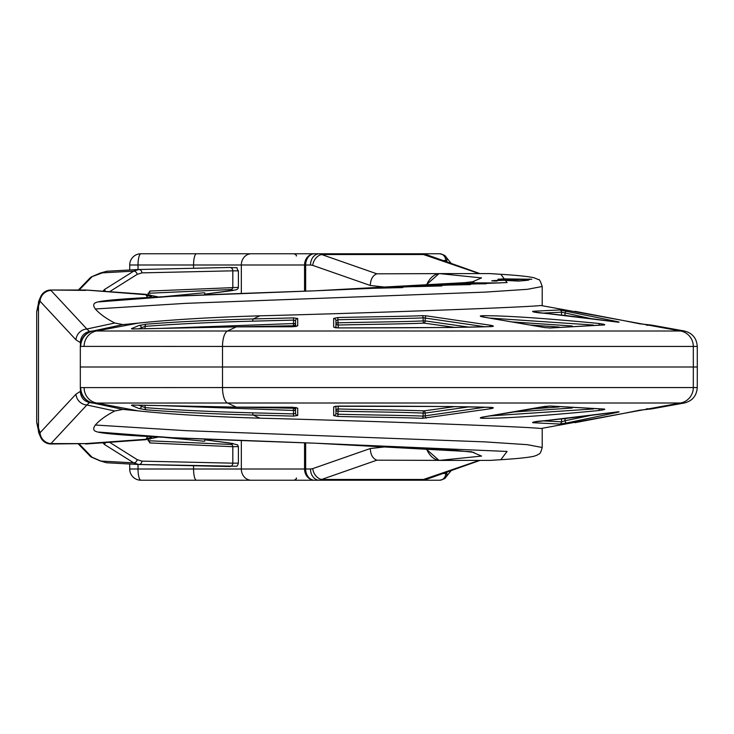 <?xml version="1.0" encoding="UTF-8"?>
<svg xmlns="http://www.w3.org/2000/svg" width="734" height="734" viewBox="0 0 734 734"><rect width="100%" height="100%" fill="white"/><g stroke="black" fill="none" stroke-linecap="round" stroke-linejoin="round"><path stroke-width="1.1" d="M138.029 464.457L138.029 469.008L129.716 469.008L129.716 464.007M129.716 269.993L129.716 264.992L138.029 264.992L138.029 269.543M129.716 264.992A11.221 11.221 0 0 1 140.937 253.762L319.4 253.762L140.937 253.762A11.221 2.908 -90 0 0 138.029 264.992L193.574 264.992A11.221 2.908 -90 0 1 196.483 253.762M479.219 273.599L421.215 253.762L439.62 253.762A6.734 6.101 90 0 1 445.721 260.497L447.612 262.139M98.998 301.894L171.572 296.334L315.739 290.774L471.411 282.278L481.541 277.911L439.721 273.626L376.863 273.819L321.63 254.533L424.298 254.533A6.734 5.248 -70.5 0 1 426.546 254.689L420.261 253.762M446.767 261.102A6.734 5.404 141.1 0 0 445.905 256.872L445.905 256.872A6.734 5.404 141.1 0 1 445.905 256.872C445.639 255.68 443.547 254.643 439.62 253.762L294.793 253.762M479.219 460.401L421.215 480.238L140.937 480.238L299.206 480.238M451.181 470.595L445.905 477.128A6.734 5.404 -141.1 0 0 445.905 477.128C445.639 478.32 443.547 479.357 439.62 480.238L421.224 480.238L439.62 480.238A6.734 6.101 -90 0 0 445.721 473.503L447.612 471.861M98.998 432.106L171.572 437.666L315.739 443.226L471.411 451.722L481.541 456.089L439.721 460.374L376.863 460.181C372.725 458.567 370.542 454.676 370.303 448.52L312.721 468.631A11.221 8.707 70.8 0 0 321.63 479.467L424.298 479.467A6.734 5.248 70.5 0 0 426.546 479.311L420.261 480.238M294.793 480.238L319.4 480.238L376.863 460.181M40.636 437.216A11.221 11.221 0 0 0 50.94 443.987L50.94 443.602A11.221 10.542 -137.1 0 1 40.049 432.766A11.221 9.496 -23.4 0 0 40.636 437.216L39.086 433.629L36.7 422.279L36.7 311.721L39.086 300.371L40.636 296.784A11.221 11.221 0 0 1 50.94 290.013L85.603 290.398A11.221 2.899 -85.9 0 1 86.401 290.04A11.221 11.221 0 0 0 85.603 290.013L145.855 294.719L147.662 297.536M146.038 294.325L151.048 296.362L146.029 294.325L86.401 290.04M152.103 297.298A8.762 7.386 161.4 0 0 146.552 295.71M40.636 296.784A11.221 9.496 23.4 0 0 40.049 301.234A11.221 10.542 137.1 0 1 50.94 290.398L86.869 329.016L114.788 323.015C106.164 318.574 99.677 313.886 95.328 308.977C93.181 305.94 93.19 303.885 95.347 302.812L96.998 302.16C111.577 297.94 208.484 294.609 315.748 290.774L507.075 282.544L500.836 274.305L489.78 273.589L439.07 273.589L425.325 285.673M402.782 287.581L373.936 288.279L398.498 287.682L396.076 287.26L399.975 287.086L402.782 287.581M441.941 285.755L409.554 286.737L430.197 285.728L414.912 286.645L441.941 285.939M470.366 284.352L437.501 285.333L455.337 284.324L442.042 285.214L470.366 284.618M486.174 283.792L456.108 284.04L481.256 283.049L472.568 282.838L500.166 282.939L484.779 283.058L473.256 283.819L486.174 283.792M518.534 281.094L503.689 280.287L496.303 280.572L495.386 280.838L497.074 281.113L491.716 280.865L500.404 280.14L519.975 280.883L528.517 280.177L518.534 281.094M513.708 279.59L499.918 279.672L497.909 279.259L503.744 278.883L531.783 279.241L513.708 279.59M527.874 279.37L515.644 279.37L527.874 279.645M501.505 279.259L513.011 279.259L501.505 279.259M489.33 273.589L488.138 273.589M481.431 273.589L477.77 273.589M376.863 273.819C372.725 275.433 370.542 279.324 370.303 285.48L312.721 265.369A11.221 8.707 -70.8 0 1 321.63 254.533L319.4 253.762A11.221 8.9 -90 0 0 310.5 264.992L305.665 264.992A11.221 8.9 -90 0 1 314.565 253.762A11.221 10.01 -90 0 0 304.555 264.992L305.665 264.992L305.665 291.132M129.716 469.008A11.221 11.221 0 0 0 140.937 480.238A11.221 2.908 90 0 1 138.029 469.008L193.574 469.008A11.221 2.908 90 0 0 196.483 480.238M152.498 436.381L151.048 437.629L145.855 439.281L85.603 443.602L50.94 443.602L86.869 404.984L114.788 410.985C106.164 415.426 99.677 420.114 95.328 425.023C93.181 428.06 93.19 430.115 95.347 431.188L96.998 431.84C111.577 436.06 208.484 439.391 315.748 443.226L507.075 451.456L500.836 459.695L489.78 460.411L439.07 460.411L425.325 448.327M152.103 436.702A8.762 7.386 -161.4 0 1 146.552 438.29L147.662 436.464M50.94 443.987L85.603 443.602A11.221 2.899 85.9 0 0 86.401 443.96L146.038 439.675L146.552 438.29M89.484 331.484L86.869 329.016A11.221 10.542 137.1 0 0 75.978 339.851L80.309 342.585C80.731 336.585 83.795 332.878 89.484 331.484L93.282 330.942A15.708 15.221 92.1 0 0 80.722 346.384L222.512 346.439L222.503 367L80.309 367L80.327 346.365C80.942 338.025 85.181 332.869 93.035 330.887M80.722 346.384L80.309 342.585M114.788 323.015L122.862 324.593L138.166 323.134C170.187 319.74 210.759 317.308 259.873 315.822C387.8 312.519 530.985 306.995 540.93 305.491L623.964 320.657L540.93 305.491M95.328 308.977L185.693 303.353L484.871 292.123L527.388 289.315L542.206 286.499L542.206 305.417M646.608 408.765C652.902 408.838 653.187 408.93 647.471 409.049L540.93 428.509C530.985 427.004 387.8 421.481 259.873 418.178C210.759 416.692 170.187 414.26 138.166 410.866L122.862 409.407L114.788 410.985M639.644 410.196A2.248 1.266 78.6 0 0 639.699 410.187L651.517 408.911L684.336 403.003L680.565 403.003A15.708 15.478 -90 0 0 693.3 387.561L697.263 387.561C696.667 395.819 692.355 400.957 684.336 403.003M292.178 407.232L236.284 407.122L131.992 405.021L131.459 405.315L138.928 408.499L146.314 409.829C176.821 412.224 212.456 413.967 253.212 415.059L293.609 416.095L297.701 415.481L297.71 408.205L292.178 407.232A2.248 0.514 89.7 0 0 292.279 407.269A2.248 0.514 89.7 0 0 292.361 407.232M566.685 422.977L617.221 412.389C619.936 411.756 619.707 411.627 616.542 412.013C580.759 416.802 554.821 419.866 538.747 421.206C533.783 421.848 531.847 422.353 532.939 422.72L559.721 424.05L566.685 422.977A2.248 1.266 -101.7 0 1 565.015 420.766L590.439 415.472M337.814 416.444C366.284 417.215 408.71 417.582 422.151 418.352L490.762 408.7C493.817 408.104 494.11 407.673 491.661 407.416C468.356 406.563 417.215 406.122 338.218 406.095L333.667 406.856L333.667 415.591L337.814 416.444L338.016 414.233C366.541 415.004 409.233 415.371 423.142 416.141L485.229 407.187M604.376 409.058L550.472 406.021L544.766 406.416L482.844 417.04C479.467 417.774 479.467 418.197 482.834 418.288C505.093 418.408 543.701 415.829 598.66 410.554C603.733 409.847 605.642 409.343 604.376 409.058A2.248 1.89 90.1 0 1 603.697 409.058M95.328 425.023L185.693 430.647L484.871 441.877L527.388 444.685L542.206 447.501L542.206 428.583M489.33 460.411L488.138 460.411M490.44 460.374L489.78 460.411M80.309 367L80.327 387.635C80.942 395.975 85.181 401.131 93.035 403.113L89.484 402.516L86.869 404.984A11.221 10.542 -137.1 0 1 75.978 394.149L80.309 391.415L80.722 387.616L222.512 387.561L222.503 367L693.336 367L693.3 387.561L222.512 387.561A15.708 6.037 -90 0 0 227.476 403.003L680.565 403.003L647.471 409.049A2.248 2.202 88.9 0 1 647.085 409.077M36.7 422.279L40.049 432.766L75.978 394.149M36.7 311.721L40.049 301.234L75.978 339.851M646.608 325.235C652.902 325.162 653.187 325.07 647.471 324.951L623.964 320.657A2.248 1.266 -78.8 0 1 624.01 320.666L575.034 311.326M138.928 325.501A2.248 2.11 67.7 0 1 141.414 327.713L145.103 326.382C175.857 323.988 211.75 322.244 252.79 321.153A2.248 0.578 88.6 0 1 253.212 318.941L293.609 317.905L297.701 318.519L297.71 325.795L292.178 326.768L236.284 326.878L131.992 328.979L131.459 328.685L138.928 325.501L146.314 324.171C176.821 321.776 212.456 320.033 253.212 318.941L259.873 315.822M616.542 321.987C580.759 317.198 554.821 314.134 538.747 312.794C533.783 312.152 531.847 311.647 532.939 311.28L559.721 309.95L617.221 321.611C619.936 322.244 619.707 322.373 616.542 321.987A2.248 0.945 -82.2 0 0 616.468 321.969A2.248 0.945 -82.2 0 0 616.413 321.969A2.248 1.266 102 0 1 617.221 321.611M426.271 315.831L490.762 325.3C493.817 325.896 494.11 326.327 491.661 326.584C468.356 327.437 417.215 327.878 338.218 327.905L333.667 327.144L333.667 318.409L337.814 317.556C366.284 316.785 408.71 316.418 422.151 315.648L426.271 315.831A2.248 0.954 97.6 0 0 425.197 318.042L485.229 326.813M544.766 327.584L482.844 316.96C479.467 316.226 479.467 315.803 482.834 315.712C505.093 315.592 543.701 318.171 598.66 323.446C603.733 324.153 605.642 324.657 604.376 324.942L550.472 327.979L544.766 327.584A2.248 0.945 -80 0 1 544.922 327.584L481.568 316.703M639.644 323.804A2.248 1.266 -78.6 0 1 639.699 323.813L624.01 320.666M131.459 328.685A2.248 2.11 66.3 0 1 132.735 328.942M146.314 324.171A2.248 1.56 85.6 0 0 145.103 326.382L145.103 328.768M252.79 321.153L293.499 320.107L295.545 320.73L295.545 326.502M293.609 317.905L293.499 323.556L295.545 323.556A2.248 2.211 180 0 1 293.352 325.768L293.352 326.703M297.701 318.519A2.248 2.211 180 0 0 295.545 320.73L295.545 323.556M297.71 325.795A2.248 2.211 180 0 0 296.307 326.346M158.7 328.456L293.499 323.556L293.352 325.768L238.385 326.823M532.939 311.28A2.248 1.954 87.5 0 1 534.104 312.051M542.527 313.143L561.538 312.161L590.439 318.528M559.721 309.95A2.248 2.193 86.3 0 1 561.538 312.161L561.538 315.106M566.685 311.023A2.248 1.266 101.7 0 0 565.015 313.234L565.015 315.244L567.639 315.794M564.978 315.492A2.248 1.266 101.8 0 0 565.015 315.244L562.767 315.244M422.151 315.648A2.248 1.092 87.3 0 1 423.142 317.859L425.197 318.042L425.197 320.923L469.778 327.245M490.762 325.3A2.248 0.945 99 0 0 489.817 326.621M491.661 326.584A2.248 1.404 -92.8 0 0 491.34 326.547A2.248 1.404 -92.8 0 0 491.092 326.612M491.936 326.566L452.107 327.474L338.209 327.905M333.667 327.144A2.248 2.211 0 0 1 335.117 327.648M335.943 327.777L335.943 320.62L338.016 319.767C366.541 318.996 409.233 318.629 423.142 317.859L423.142 320.923L425.197 320.923A2.248 0.954 97.5 0 1 424.124 323.134A2.248 1.092 87.3 0 1 423.142 320.923C397.03 322.006 357.054 322.217 338.016 322.841L338.209 325.052A2.248 2.211 0 0 1 335.943 322.841L338.016 322.841L337.814 317.556M333.667 318.409A2.248 2.211 0 0 1 335.943 320.62M335.135 327.731L338.209 327.869L338.209 325.052C357.32 324.428 397.369 324.217 424.124 323.134L455.117 327.447M530.618 325.061L559.115 327.043M550.472 327.979A2.248 1.89 -96.2 0 0 549.674 328.025M482.834 315.712A2.248 0.963 91.2 0 1 483.532 317.042M489.67 318.061L593.402 325.043M598.66 323.446A2.248 0.963 96.1 0 1 599.302 324.933M512.717 321.96L572.263 325.997M297.71 408.205A2.248 2.211 180 0 1 296.307 407.654M293.609 416.095L293.499 413.893L295.545 413.27L295.545 407.498L295.545 413.27A2.248 2.211 180 0 0 297.701 415.481M146.314 409.829A2.248 1.56 -85.6 0 1 145.103 407.618C175.857 410.012 211.75 411.756 252.79 412.847L293.499 413.893L293.499 410.444L295.545 410.444A2.248 2.211 180 0 0 293.352 408.232L293.352 407.297M138.928 408.499A2.248 2.11 -67.7 0 0 141.414 406.287L145.103 407.618L145.103 405.232M131.459 405.315A2.248 2.11 -66.3 0 0 132.735 405.058M158.7 405.544L293.499 410.444L293.352 408.232L238.385 407.177M93.035 403.113L93.282 403.058A15.708 15.221 -92.1 0 1 80.722 387.616M89.484 402.516C83.795 401.122 80.731 397.415 80.309 391.415M616.542 412.013A2.248 0.945 82.2 0 1 616.468 412.031A2.248 0.945 82.2 0 1 616.413 412.031A2.248 1.266 -102 0 0 617.221 412.389M559.721 424.05A2.248 2.193 -86.3 0 0 561.538 421.839L565.015 420.766L565.015 418.756L567.639 418.206M542.527 420.857L561.538 421.839L561.538 418.894M532.939 422.72A2.248 1.954 -87.5 0 0 534.104 421.949M564.978 418.508A2.248 1.266 -101.8 0 1 565.015 418.756L562.767 418.756M426.271 418.169A2.248 0.954 -97.6 0 1 425.197 415.958L425.197 413.077L469.778 406.755M422.151 418.352A2.248 1.092 -87.3 0 0 423.142 416.141L423.142 413.077L425.197 413.077A2.248 0.954 -97.5 0 0 424.124 410.866L455.117 406.553M333.667 415.591A2.248 2.211 -0 0 0 335.943 413.38L338.016 414.233L338.016 411.159C357.054 411.783 397.03 411.994 423.142 413.077A2.248 1.092 -87.3 0 1 424.124 410.866C397.369 409.783 357.32 409.572 338.209 408.948L338.016 411.159L335.943 411.159A2.248 2.211 -0 0 1 338.209 408.948L338.209 406.095M335.943 406.223L335.943 413.38M333.667 406.856A2.248 2.211 -0 0 0 335.117 406.352M491.661 407.416A2.248 1.404 92.8 0 1 491.34 407.453A2.248 1.404 92.8 0 1 491.092 407.388M490.762 408.7A2.248 0.945 -99 0 1 489.817 407.379M530.618 408.939L559.115 406.957M482.834 418.288A2.248 0.963 -91.2 0 0 483.532 416.958M482.844 417.04A2.248 0.945 80.7 0 0 483.018 417.04L549.986 406.04L604.155 409.095M550.472 406.021A2.248 1.89 96.2 0 1 549.674 405.975M598.66 410.554A2.248 0.963 -96.1 0 0 599.302 409.067M489.67 415.939L593.402 408.957M512.717 412.04L572.263 408.003M490.44 273.626L489.78 273.589M399.975 287.086L399.975 287.691M492.991 280.544L492.991 281.021M494.771 280.36L494.771 281.094M525.021 280.168L525.021 280.663M498.936 279.103L498.936 279.59M514.351 278.984L514.351 279.645M514.947 279.039L514.947 279.682M529.517 278.984L529.517 279.562M238.394 446.602L232.816 446.694A2.248 2.018 -87.4 0 0 231.017 444.465L233.183 443.547L204.731 439.813L229.192 442.905L237.568 444.832L238.394 446.602L238.394 463.126L232.816 463.172L141.882 461.126L137.139 459.612L109.586 442.29M138.873 464.494L229.614 466.54A3.367 3.028 -88.7 0 0 232.816 463.172L232.816 446.694L149.883 442.951A2.248 2.018 -87.4 0 0 148.607 440.859M149.883 442.951L147.947 439.317M238.394 287.398L238.394 270.874L232.816 270.828L232.816 287.306A2.248 2.018 87.4 0 1 231.017 289.535L233.183 290.453L204.731 294.187L236.22 289.829L237.944 288.765L238.394 287.398L149.883 291.049L147.947 294.683M105.357 442.593L104.613 444.565L105.008 442.62M102.879 442.776L104.613 444.565L133.716 462.86L138.68 464.494L106.586 462.75L100.219 460.934L91.493 457.163A2.248 1.596 -68.8 0 0 92.034 457.236L90.484 456.502L78.373 443.987M137.139 459.612A3.367 2.927 -57.8 0 1 133.716 462.86L100.934 461.071L106.586 462.75M148.626 439.088L156.938 437.336M203.96 441.235L163.297 437.271M149.883 291.049A2.248 2.018 87.4 0 1 148.607 293.141M148.626 294.912L156.938 296.664M203.96 292.765L163.297 296.729M152.03 436.794L152.947 436.748M152.03 297.206L152.947 297.252M91.227 276.975A2.248 1.596 68.8 0 1 91.466 276.846L100.219 273.066L106.87 271.241L91.493 276.837A2.248 1.596 68.8 0 1 92.034 276.764L79.217 290.013M105.357 291.407L104.613 289.435L105.008 291.38M102.879 291.224L104.613 289.435L133.716 271.14L138.781 269.506A3.367 3.028 88.7 0 1 141.882 272.874L137.139 274.388L109.586 291.71M442.969 260.497L445.721 260.497M442.969 473.503L445.721 473.503M426.546 479.311L479.944 460.411A6.734 5.248 70.5 0 1 477.779 460.539M312.721 468.631L310.5 469.008A11.221 8.9 90 0 0 319.4 480.238M370.303 448.52L388.956 446.446M310.5 469.008L305.665 469.008A11.221 8.9 90 0 0 314.565 480.238A11.221 10.01 90 0 1 304.555 469.008L305.665 469.008L305.665 442.868M312.721 265.369L310.5 264.992M370.303 285.48L388.956 287.554M426.335 285.618A17.9 12.157 -74.5 0 1 439.721 273.626M477.779 273.461A6.734 5.248 -70.5 0 1 479.935 273.589L426.546 254.689M304.555 291.169L304.555 264.992L241.33 264.992L241.33 293.453M304.555 442.831L304.555 469.008L241.33 469.008L241.33 440.547M193.574 465.723L193.574 469.008L241.33 469.008A11.221 10.01 90 0 0 251.34 480.238M251.34 253.762A11.221 10.01 -90 0 0 241.33 264.992L193.574 264.992L193.574 268.277M445.905 477.128A6.734 5.404 -141.1 0 0 446.767 472.898M426.335 448.382A17.9 12.157 74.5 0 0 439.721 460.374M39.086 300.371A11.221 9.496 23.4 0 0 38.498 304.821L38.498 429.179A11.221 9.496 -23.4 0 0 39.086 433.629M138.166 323.134L96.448 330.997L93.282 330.942L122.862 324.593M575.034 422.674L624.01 413.334A2.248 1.266 78.8 0 1 623.964 413.343L540.93 428.509M122.862 409.407L93.282 403.058L227.476 403.003L236.284 407.122A2.248 0.78 90.4 0 0 236.431 407.159L296.279 407.572M252.79 412.847A2.248 0.578 -88.6 0 0 253.212 415.059L259.873 418.178M500.836 459.695A7.854 6.643 86.2 0 0 501.203 459.677L490.129 460.401M84.107 346.439A15.708 15.001 90 0 1 96.448 330.997L227.476 330.997A15.708 6.037 90 0 0 222.512 346.439L693.3 346.439L693.336 367L697.3 367L697.263 387.561M292.178 326.768A2.248 0.514 -89.7 0 1 292.279 326.731L236.421 326.841A2.248 0.78 -90.4 0 0 236.284 326.878L227.476 330.997L680.565 330.997A15.708 15.478 90 0 1 693.3 346.439L697.263 346.439L697.3 367M639.699 323.813L651.517 325.089L684.336 330.997L680.565 330.997L647.471 324.951A2.248 2.202 -88.9 0 0 647.085 324.923M131.992 328.979A2.248 1.863 -90.3 0 1 132.634 328.979M138.607 328.878L141.414 327.713L141.414 328.832M296.279 326.428L292.27 326.731A2.248 0.514 -89.7 0 1 292.361 326.768M604.376 324.942A2.248 1.89 -90.1 0 0 603.697 324.942M138.166 410.866L96.448 403.003A15.708 15.001 -90 0 1 84.107 387.561M131.992 405.021A2.248 1.863 90.3 0 0 132.634 405.021M138.607 405.122L141.414 406.287L141.414 405.168M500.836 274.305A7.854 6.643 -86.2 0 1 501.203 274.323L490.119 273.599M231.017 444.465L148.552 440.739M138.873 269.506L229.614 267.46A3.367 3.028 88.7 0 1 232.816 270.828L141.882 272.874M100.191 460.915A2.248 1.798 -64.2 0 0 100.934 461.071L92.034 457.236L79.217 443.987M231.017 289.535L148.552 293.261M150.176 439.088A2.248 2.165 90 0 1 149.296 438.785M150.176 294.912A2.248 2.165 -90 0 0 149.296 295.215M100.191 273.085A2.248 1.798 64.2 0 1 100.934 272.929L133.716 271.14A3.367 2.927 57.8 0 1 137.139 274.388M91.227 457.025A2.248 1.596 -68.8 0 0 91.466 457.154L90.484 456.502M138.68 269.506A3.367 3.028 88.7 0 1 138.781 269.506L229.705 267.46C241.504 268.185 234.678 266.35 238.394 270.874M138.68 464.494A3.367 3.028 -88.7 0 0 141.882 461.126M151.048 296.371L152.498 297.619M315.739 290.774L408.214 286.599L455.181 283.691L473.981 281.617M151.048 437.629L146.029 439.675M80.318 345.228L80.318 352.403A4.487 4.487 0 0 0 80.318 352.439M50.94 290.013L85.603 290.013M624.01 413.334L639.699 410.187M501.203 459.677C517.819 458.64 528.838 457.466 534.279 456.163L537.334 455.062C539.068 453.117 539.921 456.043 542.206 447.501M85.603 443.987A11.221 11.221 0 0 0 86.401 443.96M80.318 388.772L80.318 381.597A4.487 4.487 0 0 1 80.318 381.561M697.263 346.439C696.667 338.181 692.355 333.043 684.336 330.997M236.421 326.841L132.175 328.951M618.358 322.189L533.379 311.895M604.155 324.905L549.986 327.96L544.912 327.575M132.175 405.049L236.421 407.159M478.329 460.411L481.431 460.411M481.495 460.411L484.11 460.411M484.201 460.411L485.257 460.411M485.339 460.411L486.587 460.411M486.67 460.411L488.055 460.411M533.379 422.105L618.358 411.811M335.135 406.269L448.263 406.498L491.936 407.434M481.568 417.297L483.009 417.04M481.495 273.589L484.11 273.589M484.201 273.589L485.257 273.589M485.339 273.589L486.587 273.589M486.67 273.589L488.055 273.589M542.206 286.499C540.453 281.195 539.224 278.911 538.536 279.645L534.297 277.847C528.865 276.534 517.837 275.36 501.203 274.323M315.739 443.226L408.214 447.401L455.181 450.309L473.981 452.383M296.297 477.99C296.885 478.504 296.141 479.256 294.05 480.238M445.905 256.872L451.181 263.405M296.297 256.01C296.894 255.505 296.141 254.762 294.05 253.762M148.048 440.721L148.69 440.987L148.121 438.354M148.121 295.646L148.69 293.013L148.048 293.279M156.654 436.941L157.14 437.51M157.149 296.49L156.654 297.059M78.373 290.013L90.484 277.498M106.586 271.25L138.405 269.516M238.394 463.126C237.651 465.521 236.981 466.549 236.376 466.228L138.414 464.484M204.731 292.848L204.731 294.884M204.731 439.115L204.731 441.152"/></g></svg>
